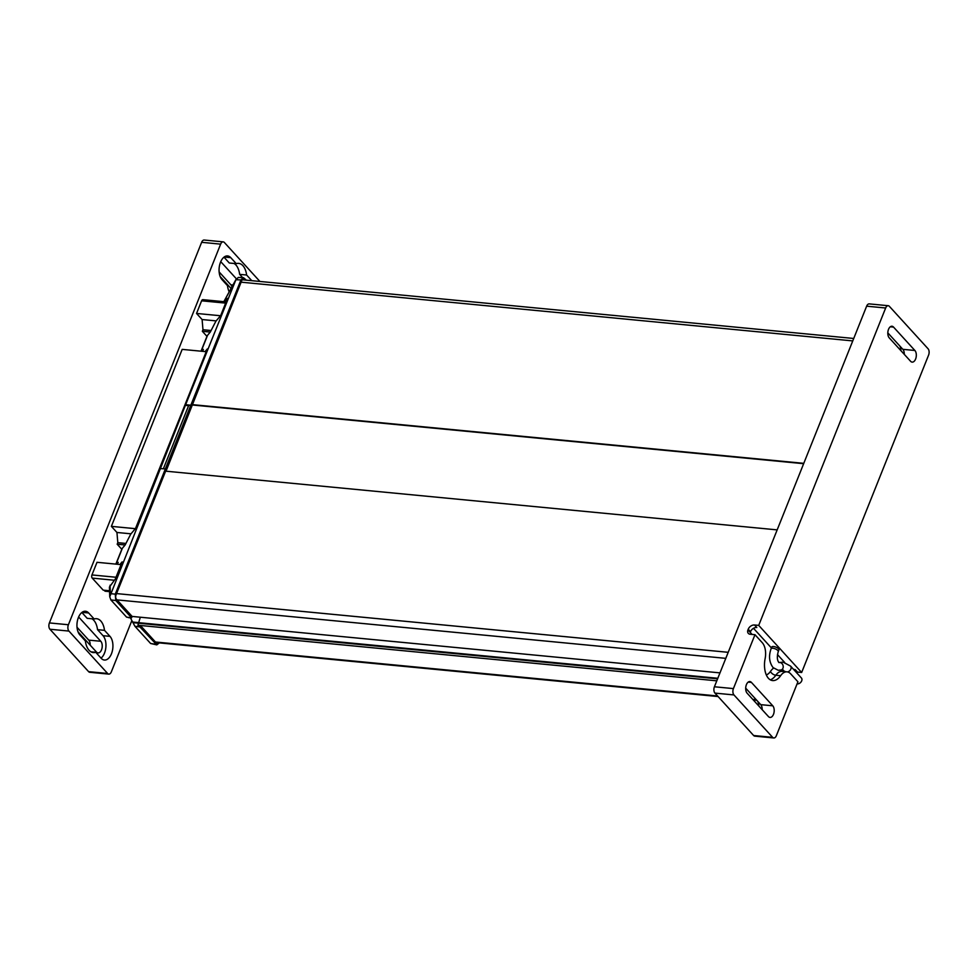 <?xml version="1.0" encoding="UTF-8"?>
<svg xmlns="http://www.w3.org/2000/svg" width="978" height="978" viewBox="0 0 978 978"><rect width="100%" height="100%" fill="white"/><g stroke="black" fill="none" stroke-linecap="round" stroke-linejoin="round"><path stroke-width="1.47" d="M94.157 618.988A17.017 9.682 -84.5 0 1 96.565 618.707A17.017 9.682 -84.5 0 1 100.795 621.006A17.017 9.682 -84.5 0 1 104.499 630.333L109.988 636.36A12.763 7.262 -84.5 0 1 112.336 651.006A12.763 7.262 -84.5 0 1 104.377 660.04A12.763 7.262 -84.5 0 1 101.211 658.316L95.722 652.289A17.017 9.682 -84.5 0 1 93.313 652.583A17.017 9.682 -84.5 0 1 89.084 650.284A17.017 9.682 -84.5 0 1 85.367 640.945L79.878 634.93A12.763 7.262 -84.5 0 1 77.531 620.284A12.763 7.262 -84.5 0 1 85.489 611.25A12.763 7.262 -84.5 0 1 88.656 612.974L94.157 618.988L87.189 618.328L81.859 612.485M229.194 291.872A17.017 9.682 -84.5 0 1 227.483 285.637L221.994 279.61A12.763 7.262 -84.5 0 1 219.647 264.965A12.763 7.262 -84.5 0 1 227.605 255.93A12.763 7.262 -84.5 0 1 230.771 257.654L236.273 263.681L229.304 263.009L223.974 257.165M242.617 277.605L239.647 274.353A17.017 9.682 95.5 0 0 235.942 265.014A17.017 9.682 95.5 0 0 234.023 263.461M236.273 263.681A17.017 9.682 -84.5 0 1 238.681 263.388A17.017 9.682 -84.5 0 1 242.911 265.686A17.017 9.682 -84.5 0 1 246.615 275.014L251.774 280.674M101.04 658.133A12.763 7.262 95.5 0 0 105.881 647.191A12.763 7.262 95.5 0 0 103.02 635.688L97.531 629.661A17.017 9.682 95.5 0 0 93.827 620.333A17.017 9.682 95.5 0 0 91.908 618.781M131.822 620.639L111.358 671.825A4.645 2.641 -84.5 0 1 109.597 673.964A4.645 2.641 -84.5 0 1 108.778 674.111A4.645 2.641 -84.5 0 1 107.617 673.475L68.937 631.079A4.645 2.641 -84.5 0 1 67.898 628.255A4.645 2.641 -84.5 0 1 68.399 624.746L220.637 244.145A4.645 2.641 -84.5 0 1 222.385 242.006A4.645 2.641 -84.5 0 1 223.216 241.859A4.645 2.641 -84.5 0 1 224.365 242.483L259.903 281.456M223.216 241.859L204.206 240.038A4.645 2.641 95.5 0 0 203.387 240.185A4.645 2.641 95.5 0 0 201.639 242.312L220.637 244.145M68.399 624.746L49.401 622.925A4.645 2.641 95.5 0 0 48.9 626.433A4.645 2.641 95.5 0 0 49.939 629.245L68.937 631.079M104.169 590.247L105.037 591.201L109.573 591.641M121.052 564.612L97.005 562.301L91.956 574.942A2.323 1.32 95.5 0 0 92.225 578.108L103.203 590.15L109.536 590.761M206.211 351.689L182.177 349.378L111.382 526.372L116.944 532.472L117.812 542.656L117.177 544.22L121.81 549.281L115.869 564.11M226.126 301.896L202.886 299.659A2.323 1.32 95.5 0 0 201.602 300.808L196.541 313.449L202.104 319.549L202.972 329.733L202.348 331.297L206.969 336.359L201.04 351.188M127.996 617.326A2.323 1.32 95.5 0 0 128.558 617.631L130.392 617.815M107.617 673.475L88.619 671.654L49.939 629.245M49.401 622.925L201.639 242.312M88.619 671.654A4.645 2.641 95.5 0 0 89.78 672.289L108.778 674.111M231.945 286.835A6.271 3.557 95.5 0 0 230.869 284.806L219.145 271.945M77.03 627.265L88.753 640.125A6.271 3.557 95.5 0 1 90.196 645.162M78.057 631.861L96.48 652.057A6.271 3.557 -84.5 0 0 98.032 652.901A6.271 3.557 -84.5 0 0 101.944 648.463A6.271 3.557 -84.5 0 0 100.795 641.275L79.462 617.888A6.271 3.557 -84.5 0 0 78.533 617.204M97.531 629.661L104.499 630.333M231.052 288.473L220.172 276.542M220.649 261.896A6.271 3.557 -84.5 0 1 221.578 262.569L236.358 278.779M239.647 274.353L246.615 275.014M95.722 652.289L91.003 651.837M117.177 544.22L125.123 544.978M117.812 542.656L125.771 543.426M116.944 532.472L131.003 533.817M111.382 526.372L135.343 528.67M202.348 331.297L210.294 332.055M202.972 329.733L210.93 330.503M202.104 319.549L216.162 320.894M196.541 313.449L220.515 315.747M797.082 683.879A3.863 2.824 -42.4 0 0 797.192 683.891A3.863 2.824 -42.4 0 0 801.178 681.813A3.863 2.824 -42.4 0 0 801.385 677.962L790.579 666.104A3.863 2.824 137.6 0 1 790.713 669.392A3.863 2.824 137.6 0 1 787.583 671.935M773.586 646.519A3.863 1.455 -158.2 0 0 771.776 647.033L771.08 648.756A3.863 1.455 21.8 0 1 772.889 648.255A3.863 1.455 21.8 0 1 776.728 649.612A3.863 1.455 21.8 0 1 778.256 651.629L778.953 649.905A3.863 1.455 -158.2 0 0 777.424 647.888A3.863 1.455 -158.2 0 0 773.586 646.519M866.642 306.175L885.652 307.997A4.645 2.641 -84.5 0 1 887.401 305.857A4.645 2.641 -84.5 0 1 888.22 305.711L869.222 303.889A4.645 2.641 95.5 0 0 868.403 304.036A4.645 2.641 95.5 0 0 866.642 306.175L714.417 686.776A4.645 2.641 95.5 0 0 713.916 690.285A4.645 2.641 95.5 0 0 714.955 693.109L733.952 694.93A4.645 2.641 -84.5 0 1 732.913 692.106A4.645 2.641 -84.5 0 1 733.414 688.598L754.979 634.698L762.229 642.656A14.694 8.362 -84.5 0 1 765.114 658.683A18.57 10.562 95.5 0 0 765.529 672.766A16.699 9.499 95.5 0 0 768.427 678.304A16.699 9.499 95.5 0 0 772.583 680.554A16.699 9.499 95.5 0 0 772.632 680.566A18.57 10.562 95.5 0 0 780.64 675.7A14.694 8.362 -84.5 0 1 787.021 671.849A14.694 8.362 -84.5 0 1 790.664 673.83L797.926 681.788L776.361 735.688A4.645 2.641 -84.5 0 1 774.613 737.815A4.645 2.641 -84.5 0 1 773.794 737.962A4.645 2.641 -84.5 0 1 772.632 737.339L753.635 735.517A4.645 2.641 95.5 0 0 754.784 736.141L773.794 737.962M888.22 305.711A4.645 2.641 -84.5 0 1 889.381 306.346L928.061 348.755A4.645 2.641 -84.5 0 1 929.1 351.567A4.645 2.641 -84.5 0 1 928.599 355.075L801.654 672.473L797.473 672.069A5.416 3.961 137.6 0 0 796.092 672.155M246.395 280.16L243.436 277.642L238.326 277.446L235.906 279.732L185.392 405.332L188.607 405.674M243.436 277.642L240.943 279.928L115.257 594.172L115.795 600.504L110.893 599.942L126.59 617.142L131.578 617.815L132.128 616.433L116.394 599.184A3.142 1.785 95.5 0 1 116.027 594.893L165.624 471.164M134.927 626.287L150.612 643.487L156.786 644.881L139.927 626.959L134.927 626.287L130.306 617.644M159.316 642.888L156.786 644.881M140.306 617.216L137.91 625.235L140.477 625.578L139.927 626.959M133.094 622.656L138.668 623.194M138.155 622.57L132.531 622.032M131.578 617.815L115.795 600.504M166.016 471.2L241.652 280.82A3.142 1.785 95.5 0 1 243.375 279.268A3.142 1.785 95.5 0 1 244.17 279.696L244.414 279.965M163.363 468.78L188.73 405.357L191.272 405.674M185.906 404.733L190.844 405.198M201.175 351.2L207.532 335.332L210.319 332.019L215.881 321.224L220.661 315.576L227.544 298.376L224.683 301.762M202.593 351.334L203.363 349.415L201.798 351.261M116.015 564.123L122.36 548.255L125.16 544.942L130.722 534.147L135.49 528.499L207.312 348.938L205.087 351.579M117.433 564.269L118.204 562.338L116.639 564.184M110.905 599.942L109.744 596.8L109.414 587.081L115.27 579.074L122.152 561.861L119.915 564.502M185.392 405.332L109.744 596.8M140.477 625.578L156.211 642.839A3.142 1.785 95.5 0 0 156.969 643.255A3.142 1.785 95.5 0 0 158.094 642.778M160.355 468.609L165.368 468.89M754.979 634.698L750.163 634.245A4.645 3.399 -42.4 0 1 748.329 633.377A4.645 3.399 -42.4 0 1 747.962 629.881L748.231 629.221A5.416 3.961 -42.4 0 1 754.527 624.991L758.708 625.382L801.654 672.473M885.652 307.997L758.708 625.382M714.955 693.109L753.635 735.517M757.828 701.458A12.763 7.262 -84.5 0 1 758.855 706.055M899.943 346.139A12.763 7.262 -84.5 0 1 900.97 350.735M784.613 662.399L777.473 654.588M771.41 647.937L753.5 628.304M793.806 669.649A5.416 3.961 -42.4 0 1 795.187 669.575L793.598 669.417M748.231 629.221L750.505 631.715A5.416 3.961 137.6 0 1 756.801 627.485L754.527 624.991M889.246 337.875L910.579 361.261A6.271 3.557 95.5 0 0 912.132 362.117A6.271 3.557 95.5 0 0 916.031 357.679A6.271 3.557 95.5 0 0 914.882 350.479L893.55 327.104A6.271 3.557 95.5 0 0 891.997 326.249A6.271 3.557 95.5 0 0 888.097 330.686A6.271 3.557 95.5 0 0 889.246 337.875M733.952 694.93L772.632 737.339M751.434 682.412L772.767 705.798A6.271 3.557 95.5 0 1 773.916 712.986A6.271 3.557 95.5 0 1 770.016 717.424A6.271 3.557 95.5 0 1 768.463 716.581L747.131 693.194A6.271 3.557 95.5 0 1 745.982 686.006A6.271 3.557 95.5 0 1 749.881 681.568A6.271 3.557 95.5 0 1 751.434 682.412L748.194 682.106M745.688 688.157L760.737 704.649A6.271 3.557 -84.5 0 1 762.168 709.686M887.804 332.838L902.853 349.329A6.271 3.557 -84.5 0 1 904.283 354.366M137.91 625.235L716.801 680.822M138.705 623.243L717.595 678.83M138.142 622.619L717.815 678.28M132.128 616.433L719.979 672.876M165.526 471.151L777.168 529.88M192.458 405.002L803.647 463.682M192.14 404.611L803.782 463.34M82.042 612.338L88.656 612.974M78.301 617.778L79.462 617.888M100.795 641.275L88.753 640.125M220.417 262.459L221.578 262.569M232.947 285.001L230.869 284.806M224.17 257.018L230.771 257.654M109.988 636.36L103.02 635.688M92.225 578.108L114.292 580.235M91.956 574.942L115.991 577.252M201.602 300.808L225.637 303.119M778.989 662.558A3.863 3.093 72.9 0 1 779.906 662.485A3.863 3.093 72.9 0 1 783.158 665.969A3.863 3.093 72.9 0 1 781.19 669.979L784.857 671.324A3.863 2.824 137.6 0 0 785.297 671.678M240.943 279.928L235.906 279.732L223.901 301.676M155.71 644.27L150.624 643.487M110.074 585.223L110.367 593.609L115.257 594.172M244.17 279.696L242.507 279.574M733.414 688.598L714.417 686.776M795.187 669.575L797.473 672.069M747.962 629.881L752.106 634.429M773.574 668.096A19.34 11.002 95.5 0 0 770.444 671.458A13.924 7.922 -84.5 0 1 766.3 674.893M780.64 675.7L775.823 675.236A18.57 10.562 -84.5 0 1 770.285 679.808M787.021 671.849L782.204 671.385A14.694 8.362 95.5 0 0 775.823 675.236A4.645 2.665 34.5 0 1 770.444 671.458M783.354 670.138A4.645 3.399 -42.4 0 0 783.464 671.507M760.737 704.649L772.767 705.798M893.55 327.104L890.31 326.786M902.853 349.329L914.882 350.479M155.453 642.008L717.571 695.981M752.742 699.356L756.214 699.686M117.054 599.905L725.786 658.353M116.553 593.585L728.207 652.314M241.101 282.177L852.755 340.906M778.916 662.583L783.097 662.143L790.579 666.104M771.08 648.756C768.525 656.018 769.185 662.289 773.06 667.583L778.243 670.285L781.19 669.979M236.285 278.913L223.828 301.676M778.977 662.583L778.781 662.363C777.082 660.126 776.911 656.556 778.256 651.629M242.299 279.769L853.733 338.474M155.967 642.57L718.096 696.544M753.268 699.918L756.727 700.26"/></g></svg>
